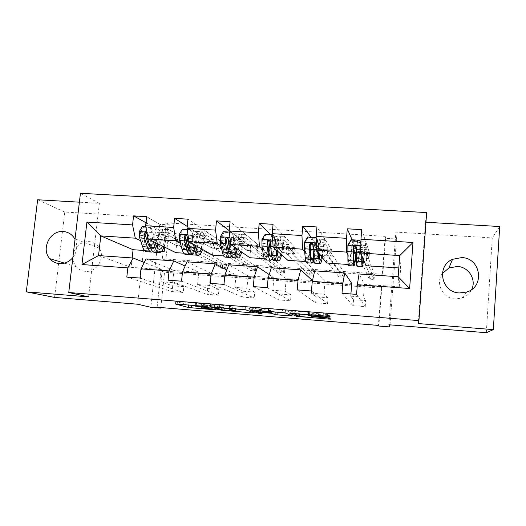 <?xml version="1.0" encoding="UTF-8"?>
<svg xmlns="http://www.w3.org/2000/svg" width="526" height="526" viewBox="0 0 526 526"><rect width="100%" height="100%" fill="white"/><g stroke="black" fill="none" stroke-linecap="round" stroke-linejoin="round"><path stroke-width="0.39" stroke-dasharray="2.63 1.97" d="M195.481 305.738L217.777 307.447L201.885 305.409C201.083 305.067 202.97 305.067 207.553 305.409L212.136 305.672L195.705 303.555C194.837 303.193 196.757 303.186 201.465 303.528L175.723 301.405L187.992 304.883M442.366 273.513C435.055 283.159 442.688 298.498 455.181 298.985L461.999 298.124C466.463 296.526 469.698 293.646 471.71 289.464M72.936 256.99C72.91 260.712 74.034 263.947 76.296 266.695C78.709 269.463 81.74 271.015 85.39 271.344C96.567 272.698 105.594 257.865 99.447 248.259C96.981 244.242 93.45 242.026 88.841 241.592C80.899 241.756 75.718 245.859 73.298 253.9M54.579 297.427L64.783 212.037L147.083 217.021L159.7 224.286L150.837 307.296M37.655 199.762L64.783 212.037M72.864 257.569C77.144 251.717 77.861 245.629 75.014 239.31M499.7 226.522L492.264 237.916L486.326 332.721M353.557 299.695L353.071 305.711L365.208 306.658L365.682 300.629L353.557 299.695L350.73 296.184L363.486 297.151L364.492 284.362L359.061 273.987M364.492 284.362L399.254 286.894L398.169 276.748M314.114 261.738L315.153 249.607L319.676 255.347L320.176 249.455L311.057 237.206M319.676 255.347L331.544 256.142L332.037 250.231L320.176 249.455M221.025 246.023L237.791 256.898L238.975 244.603L247.069 250.481L247.621 244.695L229.211 230.618M247.069 250.481L258.542 251.25L259.081 245.445L247.621 244.695M164.651 247.148L165.427 239.764L176.868 245.78L177.459 240.093L145.978 222.722M176.868 245.78L187.96 246.523L188.545 240.816L177.459 240.093M382.317 274.25L162.271 258.766L166.078 222.833L385.223 236.352L382.317 274.25L382.704 275.65L165.789 260.324L169.523 224.898L159.7 224.286M200.741 253.433L201.879 242.164L211.676 248.108L212.248 242.374L187.197 226.384M211.676 248.108L222.958 248.864L223.524 243.111L212.248 242.374M262.428 248.772L275.598 259.496L276.722 247.082L283.067 252.894L283.593 247.056L270.785 234.668M283.067 252.894L294.731 253.677L295.25 247.818L283.593 247.056M347.712 254.426L353.262 264.828L354.281 252.178L356.917 257.839L357.391 251.901L352.091 239.784M356.917 257.839L368.989 258.647L369.456 252.69L357.391 251.901M353.262 264.828L348.192 264.479M316.139 296.828L315.633 302.792L327.56 303.726L328.06 297.742L316.139 296.828L311.412 293.199L323.937 294.146L325.002 281.482L351.756 283.429M325.002 281.482L314.732 270.851M304.653 251.573L313.134 261.08M312.766 262.047L305.876 261.573M279.365 294.008L278.833 299.919L290.556 300.833L291.082 294.908L279.365 294.008L272.797 290.267L285.099 291.2L286.216 278.649L312.47 280.549M286.216 278.649L271.291 267.78M275.598 259.496L272.56 259.285M271.85 259.239L264.374 258.726M243.203 291.24L242.65 297.098L254.176 297.999L254.729 292.121L243.203 291.24L234.866 287.387L246.95 288.307L248.121 275.874L273.934 277.754L269.213 274.605M248.121 275.874L228.718 264.775M237.791 256.898L223.662 255.925M207.652 288.511L207.073 294.317L218.415 295.204L218.98 289.379L207.652 288.511L197.598 284.559L209.473 285.46L210.696 273.139L236.056 274.993L226.759 270.002M210.696 273.139L186.98 261.823M180.418 243.328L187.815 247.358M188.906 247.95L200.242 254.124M200.084 254.308L183.719 253.184M172.692 285.835L172.094 291.588L183.239 292.463L183.837 286.69L172.692 285.835L160.989 281.778L172.653 282.666L173.922 270.456L198.841 272.277L185.106 266.038M173.922 270.456L146.057 258.93M140.587 240.684L148.207 244.294M149.64 244.971L162.001 250.823M161.265 251.645L144.525 250.494M88.598 296.888L99.361 203.338L79.387 202.181M99.361 203.338L80.439 193.279M425.955 222.255L425.475 222.228L426.652 212.576M388.885 324.752L395.874 232.084L492.264 237.916M395.874 232.084L396.486 238.995L385.565 238.317L382.704 275.65M385.223 236.352L385.565 238.317M166.078 222.833L169.523 224.898M390.022 324.851L396.486 238.995M160.811 307.552L164.533 272.244L381.738 288.215L378.838 326.048M399.254 286.894L400.654 268.082L399.747 255.59M132.171 257.95L131.138 267.339L162.271 269.608L144.256 262.448M131.138 267.339L98.553 255.577M400.654 268.082L398.826 267.951M365.964 265.696L366.97 253.013L368.989 258.647M354.281 252.178L366.97 253.013M326.561 262.993L327.619 250.429L331.544 256.142M315.153 249.607L327.619 250.429M287.853 260.337L288.965 247.884L294.731 253.677M276.722 247.082L288.965 247.884M249.837 257.727L251.001 245.392L258.542 251.25M238.975 244.603L251.001 245.392M212.484 255.163L213.694 242.94L222.958 248.864M201.879 242.164L213.694 242.94M175.783 252.638L177.045 240.527L187.96 246.523M165.427 239.764L177.045 240.527M160.989 281.778L162.271 269.608M197.598 284.559L198.841 272.277M234.866 287.387L236.056 274.993M272.797 290.267L273.934 277.754M311.412 293.199L312.497 280.568M350.73 296.184L350.908 293.955M157.136 307.25L160.989 270.857L381.337 287.005L378.391 325.41M381.337 287.005L381.738 288.215M160.989 270.857L164.533 272.244M162.271 258.766L165.789 260.324M188.545 240.816L146.636 216.659M183.837 286.69L172.653 282.666M126.812 277.064L172.094 291.588M139.969 278.057L183.239 292.463M223.524 243.111L187.94 219.158M218.98 289.379L209.473 285.46M168.129 280.18L207.073 294.317M181.549 281.193L218.415 295.204M259.081 245.445L230.079 221.709M254.729 292.121L246.95 288.307M210.282 283.356L242.65 297.098M223.971 284.388L254.176 297.999M295.25 247.818L273.073 224.306M291.082 294.908L285.099 291.2M253.295 286.598L278.833 299.919M267.267 287.65L290.556 300.833M332.037 250.231L316.954 226.962M328.06 297.742L323.937 294.146M297.19 289.905L315.633 302.792M311.451 290.983L327.56 303.726M369.456 252.69L361.737 229.671M365.682 300.629L363.486 297.151M342.005 293.284L353.071 305.711M356.562 294.382L365.208 306.658M425.475 222.228L418.223 323.556M245.543 309.788L254.531 310.379L245.412 307L242.308 306.592L210.466 304.192L221.492 307.71L235.589 308.986M229.402 308.289L235.648 308.348L229.599 306.283L219.651 304.995L214.68 304.699L214.457 307.02M229.251 308.275L224.194 307.776L214.68 304.699M274.809 311.905L271.981 310.735L260.758 309.702L258.746 309.683L262.283 311.05L258.937 310.787L249.883 307.355L282.462 309.814L282.225 312.503M285.539 313.029L292.417 313.443L285.48 310.215L282.462 309.814M255.044 308.256L257.175 309.071L268.484 310.116L270.548 310.136L268.464 309.288C266.314 308.611 253.032 307.598 255.044 308.256L254.801 310.892M309.301 314.956L330.979 316.567L329.368 315.534L326.646 315.192L313.779 314.154L311.55 314.121L312.483 314.633C313.759 315.192 301.253 314.232 299.327 313.627L294.856 311.451C293.271 310.833 306.375 311.813 308.473 312.477L312.28 313.305L327.685 314.397L326.212 313.457L323.385 313.101L292.265 310.603L290.043 310.583L296.427 313.654M296.611 315.041L296.723 313.792L304.041 314.528M308.532 314.89L309.203 314.942M147.083 217.021L137.621 304.219M150.015 246.142L152.632 238.876L157.248 239.179L158.247 234.313C158.97 231.072 159.93 229.316 161.12 229.053L164.888 230.243L165.874 230.086L164.007 229.237C162.83 229.5 161.883 231.256 161.166 234.504L160.167 239.376L164.802 239.678L165.789 234.8C166.499 231.552 167.432 229.796 168.59 229.527L186.75 239.784L186.158 245.53L177.906 241L166.328 240.237L165.079 236.549L156.439 232.032C155.657 232.203 155.032 233.334 154.565 235.418L153.559 240.264C152.001 247.286 149.844 251.112 147.089 251.75M164.073 246.858L165.69 241.066L161.068 240.763L162.061 235.904C162.521 233.814 163.132 232.683 163.888 232.505L165.539 233.288L164.546 233.439L161.002 232.321C160.233 232.492 159.621 233.629 159.154 235.72L158.162 240.566L153.559 240.264M139.219 231.703L140.396 232.295L140.633 235.398L143.499 244.136C144.499 247.069 145.755 248.489 147.267 248.39L149.391 247.01M152.632 238.876L153.645 234.017C154.374 230.776 155.341 229.027 156.551 228.764L175.579 239.054L180.569 240.461L222.669 263.94L222.209 268.589L226.772 268.911L185.5 246.51L186.158 245.53M166.328 240.237L174.98 244.787L175.579 239.054M153.112 233.117L151.994 232.525L150.002 227.068L151.133 227.686L153.066 232.979L153.336 236.227L155.282 242.519M151.994 232.525L152.409 238.784L153.27 241.526M165.69 241.066L166.663 236.207C167.123 234.109 167.722 232.972 168.471 232.801L176.723 237.305L177.906 241M162.712 246.188L164.802 239.678M150.002 227.068L145.853 226.811M151.133 227.686L143.506 227.206L142.342 226.588M140.396 232.295L143.506 227.206M152.908 251.671C154.249 250.836 155.453 249.048 156.524 246.313M157.432 243.584L158.162 240.566M157.248 239.179L156.235 242.992M155.795 244.176C154.644 246.983 153.368 248.496 151.955 248.706L150.811 248.469M226.095 267.727L224.28 267.596L224.457 265.742L226.279 265.873L226.095 267.727L226.772 268.911L227.219 264.262L186.105 240.829L186.75 239.784M226.279 265.873L227.219 264.262L222.669 263.94L224.457 265.742M161.068 240.763C159.536 247.792 157.432 251.632 154.749 252.276M145.235 234.695C145.998 232.696 146.997 232.663 148.24 234.609L151.271 244.656C152.238 247.595 153.46 249.015 154.927 248.91L157.077 247.424M158.78 244.248L160.167 239.376M174.98 244.787L179.977 246.148L222.209 268.589L224.28 267.596M189.275 247.095L190.846 241.388L195.547 241.697L196.461 236.779C197.119 233.505 197.96 231.729 198.986 231.447L202.438 232.63L203.509 232.466L201.925 231.637C200.912 231.913 200.077 233.695 199.426 236.976L198.519 241.894L203.24 242.203L204.134 237.279C204.778 233.991 205.6 232.209 206.593 231.933L221.998 242.091L221.433 247.891L214.424 243.406L202.648 242.631L201.609 238.922L194.206 234.451C193.529 234.629 192.976 235.773 192.549 237.883L191.628 242.782C190.208 249.87 188.308 253.756 185.921 254.426M202.536 249.455L203.983 243.597L199.282 243.282L200.182 238.377C200.597 236.266 201.136 235.115 201.793 234.931L203.181 235.694L202.115 235.852L198.848 234.747C198.19 234.925 197.644 236.075 197.224 238.186L196.316 243.091L191.628 242.782M179.333 234.28L180.346 234.866L180.517 237.995L182.897 246.779C183.738 249.732 184.804 251.145 186.112 251.034L188.374 248.982M190.846 241.388L191.766 236.476C192.431 233.202 193.285 231.433 194.337 231.157L210.637 241.349L215.344 242.742L251.25 265.959L250.81 270.634L255.426 270.969L220.42 248.857L221.433 247.891M202.648 242.631L210.065 247.128L210.637 241.349M193.312 235.701L192.352 235.115L190.294 229.606L191.254 230.217L193.312 235.701L193.463 238.837L195.061 245.169M192.352 235.115L192.641 241.427L193.351 244.182M203.983 243.597L204.87 238.686C205.285 236.569 205.811 235.418 206.455 235.234L213.457 239.692L214.424 243.406M201.379 248.791L203.24 242.203M190.294 229.606L187.164 229.408M191.254 230.217L183.475 229.724L182.483 229.112M180.346 234.866L183.475 229.724M191.931 254.143C193.292 252.927 194.475 250.481 195.475 246.812M195.79 245.583L196.316 243.091M195.547 241.697C194.377 247.588 192.825 250.803 190.892 251.356L190.445 251.349M254.65 269.766L252.809 269.634L252.98 267.767L254.821 267.898L254.65 269.766L255.426 270.969L255.866 266.287L220.979 243.117L221.998 242.091M254.821 267.898L255.866 266.287L251.25 265.959L252.98 267.767M199.282 243.282C197.888 250.396 196.034 254.288 193.726 254.965M185.244 237.147C186.329 235.194 187.368 235.313 188.361 237.489L190.82 247.312C191.622 250.264 192.654 251.684 193.916 251.566L196.211 249.324M197.381 246.497L198.519 241.894M210.065 247.128L214.779 248.476L250.81 270.634L252.809 269.634M215.344 242.742L214.786 248.482L215.351 242.749M229.218 246.714L229.763 243.946L234.557 244.261L235.378 239.291C235.964 235.983 236.687 234.182 237.548 233.886L240.678 235.056L241.842 234.892L240.54 234.077C239.698 234.372 238.982 236.174 238.403 239.488L237.588 244.465L242.394 244.781L243.196 239.797C243.768 236.476 244.472 234.668 245.294 234.379L257.845 244.432L257.299 250.284L251.592 245.852L239.613 245.063L238.791 241.342L232.663 236.91C232.091 237.101 231.618 238.258 231.236 240.395L230.408 245.34C229.132 252.506 227.488 256.445 225.483 257.155M241.71 252.099L242.986 246.168L238.193 245.852L239.008 240.895C239.383 238.758 239.843 237.594 240.389 237.404L241.533 238.16L240.362 238.311L237.39 237.213C236.838 237.404 236.371 238.567 235.996 240.704L235.175 245.655L230.408 245.34M220.23 236.904L221.071 237.482L221.176 240.645L223.057 249.475C223.721 252.441 224.595 253.861 225.687 253.729C226.535 253.545 227.35 252.441 228.133 250.409M229.763 243.946L230.598 238.988C231.197 235.674 231.933 233.879 232.808 233.59L246.293 243.676L250.724 245.07L280.22 268.004L279.799 272.711L284.481 273.047L255.906 251.237L257.299 250.284M239.613 245.063L245.734 249.515L246.293 243.676M234.287 238.337L233.511 237.759L231.368 232.19L232.157 232.794L234.287 238.337L234.372 241.5L235.609 247.864M233.511 237.759L233.662 244.123L234.208 246.898M242.986 246.168L243.781 241.21C244.156 239.067 244.603 237.903 245.136 237.706L250.843 242.124L251.592 245.852M240.77 251.441L242.394 244.781M231.368 232.19L229.297 232.058M232.157 232.794L224.234 232.295L223.412 231.69M221.071 237.482L224.234 232.295M231.696 256.491C233.123 254.531 234.28 250.922 235.175 245.655M234.557 244.261C233.564 249.942 232.295 253.19 230.743 254.005M283.586 271.83L281.719 271.699L281.89 269.818L283.757 269.95L283.586 271.83L284.481 273.047L284.901 268.332L256.445 245.445L257.845 244.432M283.757 269.95L284.901 268.332L280.22 268.004L281.89 269.818M238.193 245.852C236.95 253.039 235.365 256.99 233.439 257.701M226.114 239.363C227.475 237.851 228.514 238.107 229.218 240.139L231.131 250.014C231.756 252.986 232.591 254.406 233.643 254.268C234.504 254.071 235.339 252.835 236.135 250.56M236.713 248.634L237.588 244.465M245.734 249.515L250.179 250.849L279.799 272.711L281.719 271.699M270.364 246.615L274.296 246.878L275.026 241.855C275.539 238.502 276.137 236.674 276.821 236.371L277.892 237.206L279.615 237.528L280.877 237.371L279.871 236.562C279.201 236.871 278.616 238.699 278.103 242.052L277.38 247.075L282.278 247.398L282.988 242.368C283.494 239.008 284.066 237.18 284.711 236.871L294.304 246.819L293.784 252.723L289.418 248.344L277.222 247.542L276.63 243.801L271.824 239.415C271.37 239.619 270.975 240.796 270.64 242.946L269.904 247.95C268.773 255.195 267.412 259.186 265.808 259.929M281.627 254.788L282.718 248.798L277.84 248.476L278.556 243.466C278.885 241.302 279.267 240.119 279.694 239.922L280.582 240.665L279.313 240.809L277.59 240.5L276.643 239.725C276.203 239.928 275.821 241.105 275.486 243.262L274.763 248.272L269.904 247.95M261.935 239.58L262.592 240.158L263.993 252.224C264.473 255.209 265.15 256.622 266.018 256.478C266.978 256.142 267.879 254.117 268.714 250.409M270.134 241.677L270.154 241.539C270.68 238.193 271.291 236.371 271.995 236.069L282.554 246.05L286.69 247.43L309.59 270.075L309.183 274.822L313.93 275.157L291.989 253.657L293.784 252.723M277.222 247.542L282.021 251.934L282.554 246.05M276.078 241.026L273.264 234.826L276.078 241.026L276.946 250.619M275.479 240.448L275.867 249.659M282.718 248.798L283.422 243.781C283.744 241.618 284.119 240.435 284.533 240.231L288.899 244.597L289.418 248.344M280.904 254.143L282.278 247.398M273.264 234.826L272.29 234.767M273.868 235.424L265.788 234.912L265.143 234.313M262.592 240.158L265.788 234.912M272.258 258.47C273.25 256.28 274.085 252.875 274.763 248.272M274.296 246.878C273.599 251.52 272.751 254.623 271.738 256.175M312.924 273.928L311.03 273.79L311.195 271.896L313.088 272.034L312.924 273.928L313.93 275.157L314.338 270.41L292.509 247.812L294.304 246.819M313.088 272.034L314.338 270.41L309.59 270.075L311.195 271.896M277.84 248.476C276.742 255.735 275.433 259.739 273.908 260.488M267.879 241.73C269.384 240.592 270.384 240.961 270.883 242.841L272.218 252.776C272.665 255.761 273.296 257.181 274.125 257.03C275.387 256.412 276.472 253.098 277.38 247.075M282.021 251.934L286.164 253.262L309.183 274.822L311.03 273.79M312.924 249.416L314.785 249.534L315.416 244.458C315.856 241.072 316.33 239.218 316.83 238.903L317.605 239.738L319.269 240.04L320.643 239.889L319.94 239.1C319.453 239.422 318.993 241.276 318.552 244.662L317.934 249.745L322.925 250.074L323.536 244.984C323.963 241.592 324.404 239.731 324.871 239.409L331.393 249.245L330.893 255.202L327.928 250.876L315.508 250.06L315.153 246.299L311.721 241.973L310.143 250.606C309.17 257.931 308.091 261.987 306.901 262.763M322.3 257.536L323.201 251.467L318.23 251.139L318.848 246.076L319.887 242.552L320.354 243.216L318.986 243.36L317.323 243.058L316.632 242.289L315.094 250.935L310.143 250.606M304.475 242.315L304.942 242.88L305.724 255.025C306.02 258.023 306.487 259.443 307.125 259.272C308.111 258.634 309.005 255.281 309.814 249.212L310.136 246.681M310.432 244.327L310.458 244.136C310.905 240.757 311.392 238.909 311.918 238.594L319.44 248.463L323.266 249.837L339.369 272.179L338.974 276.952L343.787 277.301L328.691 256.116L330.893 255.202M315.508 250.06L318.934 254.4L319.44 248.463M316.179 237.778L318.697 243.768L319.098 253.427M318.697 243.768L318.289 243.203L318.361 252.48M323.201 251.467L324.667 242.802L327.645 247.115L327.928 250.876M321.807 256.898L322.925 250.074M318.289 243.203L316.179 237.982M316.409 238.107L308.164 237.588L307.71 236.996M304.942 242.88L308.164 237.588M313.706 259.075L315.094 250.935M314.785 249.534L313.509 256.76M342.663 276.051L340.749 275.913L340.901 274.007L342.82 274.145L342.663 276.051L343.787 277.301L344.175 272.514L329.191 250.225L331.393 249.245M342.82 274.145L344.175 272.514L339.369 272.179L340.901 274.007M318.23 251.139C317.29 258.483 316.271 262.546 315.159 263.335M310.504 244.242C312.063 243.393 313.016 243.847 313.371 245.596L314.114 255.59C314.37 258.595 314.798 260.008 315.39 259.837C316.304 259.193 317.152 255.827 317.934 249.745M318.934 254.4L322.767 255.721L338.974 276.952L340.749 275.913M356.391 248.936L357.595 241.48L358.061 242.315L359.672 242.604L361.145 242.46L360.836 241.684M363.755 260.331L364.452 254.196L359.389 253.861L360.626 245.162L360.875 245.82L359.403 245.958L357.792 245.668L357.371 244.892L356.332 252.316M347.87 245.096L348.284 257.885C348.383 260.896 348.633 262.316 349.034 262.126C349.658 261.461 350.309 258.056 350.98 251.915L352.742 241.27L356.963 250.915L360.474 252.276L369.554 274.309L369.18 279.122L374.058 279.47L366.03 258.621L368.654 257.72L369.127 251.711L365.905 242.105L360.928 241.69M364.452 254.196L365.563 245.418L367.095 249.672L367.128 253.46L354.485 252.625L356.483 256.912L356.963 250.915M354.485 252.625L354.373 248.851L352.367 244.577L351.144 253.315C350.336 260.718 349.553 264.834 348.797 265.65M359.58 240.257L362.171 246.562L362.085 256.287M362.171 246.562L361.704 255.353M367.128 253.46L368.654 257.72M363.492 259.706L365.78 241.999M361.96 246.004L360.902 243.439M359.804 240.842L351.394 240.31L351.131 239.725M348.146 245.662L351.394 240.31M372.816 278.201L370.869 278.063L371.021 276.143L372.967 276.281L372.816 278.201L374.058 279.47L374.433 274.651L366.497 252.671L369.127 251.711M372.967 276.281L374.433 274.651L369.554 274.309L371.021 276.143M360.474 242.42L359.258 252.46L364.347 252.796M359.389 253.861C358.614 261.284 357.89 265.406 357.22 266.228M353.978 246.891C355.55 246.247 356.464 246.753 356.713 248.41L356.845 258.457C356.898 261.475 357.101 262.888 357.456 262.704C358.015 262.027 358.614 258.614 359.258 252.46M356.483 256.912L360.001 258.213L369.18 279.122L370.869 278.063M203.97 303.515L203.707 306.152M215.706 307.184L215.463 309.669M210.012 305.402L209.756 307.96M201.465 303.528L201.221 305.954M195.705 303.555L195.508 305.488M196.724 303.864L196.468 306.441M206.659 305.133L206.402 307.69M210.893 305.678L210.656 308.045M207.553 305.409L207.316 307.763M201.885 305.409L201.701 307.237M202.845 305.698L202.595 308.203M212.445 306.921L212.202 309.4M216.534 307.44L216.311 309.748M175.723 301.405L175.46 303.929M177.446 301.385L177.177 304.008M204.903 303.804L204.66 306.244M245.412 307L245.155 309.656M254.531 310.379L254.295 312.885M252.598 310.36L252.427 312.227M224.411 308.078L224.194 310.32M221.321 309.459L221.492 307.71L221.295 309.452M210.466 304.192L210.216 306.75M212.34 304.186L212.077 306.829M242.308 306.592L242.059 309.255M216.002 304.699L215.759 307.125M224.168 307.769L223.925 310.268M226.239 308.032L225.996 310.531M229.698 308.315L229.461 310.807M235.648 308.348L235.609 308.736M229.599 306.283L229.408 308.229M219.651 304.995L219.408 307.421M251.928 307.368L251.678 310.031M285.48 310.215L285.243 312.898M292.417 313.443L292.193 315.975M290.326 313.417L290.181 315.087M272.047 310.754L271.962 311.675M269.108 310.373L268.891 312.76M260.758 309.702L260.534 312.089M258.746 309.683L258.542 311.905M262.283 311.05L262.053 313.562M258.897 310.774L258.753 312.345M249.883 307.355L249.64 309.959M268.668 309.354L268.477 311.392M257.109 309.051L256.872 311.648M260.094 309.439L259.857 312.03M268.484 310.116L268.247 312.714M270.548 310.136L270.423 311.55M325.351 314.364L325.206 316.034M312.28 313.305L312.142 314.923M309.373 312.924L309.222 314.693M308.729 312.569L308.552 314.633M294.856 311.451L294.619 314.107M299.116 313.555L298.893 316.113M312.483 314.633L312.306 316.672M311.55 314.121L311.333 316.678M313.779 314.154L313.555 316.757M326.646 315.192L326.429 317.803M329.46 315.567L329.243 318.171M330.979 316.567L330.769 319.124M328.73 316.527L328.605 318.039M299.524 314.16L299.347 316.244M290.043 310.583L289.806 313.22M292.265 310.603L292.022 313.299M323.385 313.101L323.155 315.817M326.317 313.496L326.094 316.205M327.685 314.397L327.461 317.06M162.652 233.097L162.994 229.895M151.942 232.387L146.866 232.058M140.468 232.17L153.066 232.979M143.499 244.136L148.26 244.452M161.397 232.407L156.84 232.111M176.723 237.305L165.079 236.549M168.853 232.88L164.276 232.591M157.182 228.902L161.738 229.191M164.618 229.369L169.188 229.658M159.154 235.72L154.565 235.418M166.663 236.207L162.061 235.904M153.645 234.017L158.247 234.313M161.166 234.504L165.789 234.8M151.271 244.656L156.044 244.978M140.633 235.398L145.452 235.714M152.409 238.784L148.108 238.502M148.496 235.911L153.336 236.227M177.65 239.435L166.058 238.679M180.162 240.316L179.57 246.004M180.569 240.461L179.977 246.148M186.105 240.829L185.52 246.516M186.026 240.698L185.435 246.398M148.286 234.892L147.024 234.248M165.874 230.086L165.539 233.288L165.861 230.079M200.261 235.51L200.59 232.282L200.268 235.51M192.306 234.977L187.973 234.695M180.418 234.734L193.259 235.563M182.897 246.779L187.749 247.108M199.183 234.826L194.548 234.53M213.457 239.692L201.609 238.922M206.777 235.313L202.122 235.01M194.876 231.289L199.512 231.578M202.451 231.762L207.106 232.058M197.224 238.186L192.549 237.883M204.87 238.686L200.182 238.377M191.766 236.476L196.461 236.779M199.426 236.976L204.134 237.279M190.82 247.312L195.685 247.641M180.517 237.995L185.428 238.317M192.641 241.427L188.959 241.184M188.532 238.521L193.463 238.837M214.227 241.828L202.431 241.059M214.983 242.598L214.411 248.338M220.979 243.117L220.42 248.857M220.94 242.992L220.374 248.739M188.361 237.489L187.282 236.851M203.181 235.694L203.509 232.466M238.554 237.969L238.87 234.708M233.459 237.614L229.895 237.39M221.15 237.357L234.234 238.199M223.057 249.475L228.001 249.811M237.667 237.292L232.946 236.989M250.843 242.124L238.791 241.342M245.399 237.785L240.658 237.482M233.261 233.715L237.982 234.011M240.974 234.201L245.714 234.504M235.996 240.704L231.236 240.395M243.781 241.21L239.008 240.895M230.598 238.988L235.378 239.291M238.403 239.488L243.196 239.797M231.131 250.014L236.089 250.35M221.176 240.645L226.18 240.967M233.662 244.123L230.625 243.919M229.349 241.178L234.372 241.5M251.448 244.268L239.448 243.485M250.383 244.925L249.837 250.711M250.724 245.07L250.179 250.849M256.445 245.445L255.906 251.237M256.445 245.32L255.899 251.119M229.218 240.139L228.33 239.508M241.533 238.16L241.842 234.892M277.55 240.467L277.853 237.18M275.42 240.31L272.672 240.132M262.671 240.027L276.019 240.882M263.993 252.224L269.029 252.565M276.86 239.797L272.054 239.494M288.899 244.597L276.63 243.801M284.737 240.303L279.911 239.994M272.356 236.187L277.163 236.49M280.207 236.687L285.039 236.989M275.486 243.262L270.64 242.946M283.422 243.781L278.556 243.466M270.154 241.539L275.026 241.855M278.103 242.052L282.988 242.368M272.218 252.776L277.281 253.118M262.632 243.341L267.734 243.669M275.493 246.872L273.132 246.714M270.962 243.88L276.091 244.215M289.333 246.747L277.117 245.951M286.387 247.286L285.861 253.124M286.69 247.43L286.164 253.262M292.509 247.812L291.989 253.657M292.548 247.693L292.029 253.539M270.883 242.841L270.193 242.216M280.582 240.665L280.877 237.371M317.27 243.019L317.553 239.698M318.23 243.058L316.317 242.933M305.027 242.749L318.638 243.623M305.724 255.025L310.866 255.373M309.814 249.212L310.347 249.245M316.79 242.355L311.885 242.045M327.645 247.115L315.153 246.299M324.812 242.867L319.887 242.552M312.174 238.705L317.073 239.014M320.176 239.212L325.094 239.521M315.725 245.872L310.781 245.55M323.806 246.398L318.848 246.076M312.792 244.288L315.416 244.458M318.552 244.662L323.536 244.984M314.114 255.59L319.275 255.938M304.909 246.089L310.11 246.431M318.158 249.672L316.494 249.561M313.411 246.648L318.638 246.983M327.902 249.271L315.462 248.463M323.003 249.692L322.504 255.583M323.266 249.837L322.767 255.721M329.191 250.225L328.691 256.116M329.269 250.1L328.776 256.004M313.371 245.596L312.891 244.978M320.354 243.216L320.643 239.889M357.733 245.616L358.002 242.262M361.901 245.859L360.862 245.793L361.145 242.46M348.225 245.524L362.112 246.418M356.194 253.65L351.144 253.315M348.284 257.885L353.525 258.233M350.98 251.915L353.4 252.072M357.463 244.958L352.473 244.643M367.095 249.672L354.373 248.851M365.636 245.484L360.626 245.162M352.742 241.27L357.733 241.585M360.895 241.789L365.905 242.105M356.72 248.535L351.684 248.206M364.959 249.068L359.909 248.739M351.526 246.793L353.913 246.944M359.777 247.325L364.853 247.647M356.845 258.457L362.105 258.812M348.028 248.897L353.34 249.245M361.678 252.533L360.744 252.473M356.7 249.462L362.033 249.811M367.168 251.842L354.504 251.014M360.251 252.138L359.771 258.082M360.474 252.276L360.001 258.213M366.497 252.671L366.03 258.621M366.629 252.552L366.155 258.509M356.713 248.41L356.45 247.799M206.172 303.798L205.909 306.428M217.764 307.44L217.521 309.926M212.136 305.672L211.886 308.229M76.296 266.695L64.534 263.131M99.447 248.259L74.685 238.705M461.999 298.124L466.786 292.022M196.783 303.877L196.52 306.454M202.898 305.711L202.648 308.216M224.194 307.776L223.951 310.274M229.448 306.237L229.257 308.223M245.346 306.98L245.096 309.636M285.394 310.189L285.158 312.871M271.981 310.735L271.896 311.668M258.937 310.787L258.792 312.359M268.464 309.288L268.273 311.379M257.175 309.071L256.931 311.668M309.472 312.957L309.321 314.699M308.473 312.477L308.289 314.614M299.327 313.627L299.103 316.185M329.368 315.534L329.151 318.138M296.795 313.818L296.684 315.081M326.212 313.457L325.988 316.165M150.995 252.02L151.777 252.072M147.267 248.39L151.955 248.706M161.002 232.321L156.439 232.032M168.471 232.801L163.888 232.505M161.12 229.053L156.551 228.764M168.59 229.527L164.007 229.237M158.694 252.552L159.457 252.605M154.927 248.91L159.01 249.186M186.086 240.816L185.5 246.51M148.24 234.609L147.004 233.978M190.031 254.709L190.701 254.755M186.112 251.034L190.333 251.323M190.438 251.329L190.892 251.356M198.848 234.747L194.206 234.451M206.455 235.234L201.793 234.931M198.986 231.447L194.337 231.157M206.593 231.933L201.925 231.637M197.868 255.248L198.519 255.294M193.916 251.566L198.177 251.855M238.58 237.982L238.896 234.721M229.796 257.451L230.355 257.49M225.687 253.729L230.092 254.025M237.39 237.213L232.663 236.91M245.136 237.706L240.389 237.404M237.548 233.886L232.808 233.59M245.294 234.379L240.54 234.077M237.791 258.003L238.324 258.036M233.643 254.268L238.087 254.571M250.692 245.05L250.146 250.83M277.59 240.5L277.892 237.206M270.331 260.245L270.772 260.271M266.018 256.478L270.62 256.787M276.643 239.725L271.824 239.415M284.533 240.231L279.694 239.922M276.821 236.371L271.995 236.069M284.711 236.871L279.871 236.562M278.478 260.804L278.892 260.83M274.125 257.03L278.76 257.345M286.637 247.391L286.111 253.23M317.323 243.058L317.605 239.738M307.125 259.272L311.925 259.601M316.632 242.289L311.721 241.973M324.667 242.802L319.742 242.486M316.83 238.903L311.918 238.594M324.871 239.409L319.94 239.1M315.39 259.837L320.229 260.166M323.201 249.778L322.701 255.662M357.792 245.668L358.061 242.315M349.034 262.126L354.037 262.467M357.371 244.892L352.367 244.577M365.563 245.418L360.54 245.096M357.595 241.48L352.584 241.164M357.456 262.704L362.499 263.046M360.402 252.204L359.929 258.148"/><path stroke-width="0.79" d="M205.929 306.434L175.454 304.008L188.308 307.506L216.291 309.919L201.629 307.927L211.886 308.229L195.442 306.145C194.574 305.797 196.494 305.803 201.202 306.152L205.929 306.434M461.71 257.589L452.518 259.318C436.034 266.09 441.255 292.436 459.356 292.962L466.786 292.022C485.215 286.709 480.83 257.885 461.71 257.589M471.71 289.464C476.655 279.615 468.607 266.813 457.364 266.439L448.915 268.01L442.366 273.513M75.014 239.31L74.685 238.705C72.062 234.386 68.275 231.999 63.324 231.545C50.187 230.046 40.726 248.883 49.746 258.647C52.324 261.626 55.572 263.296 59.497 263.644C64.764 263.874 69.222 261.849 72.864 257.569M73.298 253.9L72.936 256.99M79.387 202.181L37.655 199.762L26.3 291.845L54.579 297.427L137.621 304.219L150.837 307.296L160.752 308.111L160.811 307.552M26.3 291.845L88.598 296.888L68.755 292.515L418.926 320.61L418.223 323.556L493.335 329.638L499.7 226.522L425.955 222.255M493.335 329.638L486.326 332.721L388.885 324.752L389.865 326.948L390.022 324.851M325.127 317.014L327.461 317.06L326.094 316.205L323.155 315.817L289.8 313.266L296.572 316.35L328.52 319.072L330.769 319.124L329.151 318.138L313.555 316.757L311.326 316.711L312.26 317.204C313.542 317.737 301.036 316.764 299.103 316.185L294.619 314.107C293.035 313.522 306.139 314.515 308.243 315.146L312.05 315.955L325.127 317.014L325.206 316.034M389.865 326.948L378.838 326.048L378.391 325.41L157.136 307.25L160.752 308.111M245.155 309.656L210.209 306.822L221.249 310.195L252.368 312.858L254.295 312.885L245.155 309.656M251.678 310.031L285.158 312.871L292.193 315.975L277.774 314.929L274.993 314.587L271.745 313.312L260.521 312.28L258.509 312.253L262.053 313.562L258.707 313.292L249.633 310.018L251.678 310.031M357.338 284.678L359.061 273.987L398.169 276.748L409.623 288.504L357.338 284.678L356.562 294.382L342.005 293.284L342.794 283.613L312.28 281.384L311.451 290.983L297.19 289.905L298.032 280.338L268.135 278.155L267.267 287.65L253.295 286.598L254.176 277.13L224.891 274.993L223.971 284.388L210.282 283.356L211.209 273.987L182.509 271.889L181.549 281.193L168.129 280.18L169.102 270.91L140.968 268.852L139.969 278.057L126.812 277.064L127.825 267.892L81.971 264.539L86.915 222.057L132.565 224.918L133.565 215.87L146.636 216.659L145.649 225.739L173.652 227.495L174.612 218.356L187.94 219.158L187 228.33L215.568 230.118L216.482 220.887L230.079 221.709L229.178 230.973L258.325 232.801L259.2 223.471L273.073 224.306L272.218 233.669L301.963 235.536L302.792 226.101L316.954 226.962L316.139 236.424L346.502 238.324L347.285 228.797L361.737 229.671L360.974 239.231L412.982 242.493L409.623 288.504M68.755 292.515L80.439 193.279L426.652 212.576L418.926 320.61M348.192 264.479L326.561 262.993L316.507 250.106L346.463 252.079L347.712 254.426M346.463 252.079L346.502 238.324M316.507 250.106L316.139 236.424M312.28 281.384L314.732 270.851L344.754 272.974L342.794 283.613M350.908 293.955L351.756 283.429L344.754 272.974M305.876 261.573L287.853 260.337L273.165 247.253L302.522 249.186L304.653 251.573M313.134 261.08L314.075 262.139L312.766 262.047M302.522 249.186L301.963 235.536M273.165 247.253L272.218 233.669M268.135 278.155L271.291 267.78L300.714 269.858L298.032 280.338M312.47 280.549L300.714 269.858M264.374 258.726L249.837 257.727L230.69 244.458L259.463 246.352L262.428 248.772M272.56 259.285L271.85 259.239M259.463 246.352L258.325 232.801M230.69 244.458L229.178 230.973M224.891 274.993L228.718 264.775L257.549 266.813L254.176 277.13M269.213 274.605L257.549 266.813M223.662 255.925L212.484 255.163L189.044 241.717L217.251 243.571L221.025 246.023M217.251 243.571L215.568 230.118M189.044 241.717L187 228.33M182.509 271.889L186.98 261.823L215.246 263.822L211.209 273.987M226.759 270.002L215.246 263.822M183.719 253.184L175.783 252.638L148.207 239.028L175.868 240.849L180.418 243.328M187.815 247.358L188.906 247.95M200.242 254.124L200.649 254.347L200.084 254.308M175.868 240.849L173.652 227.495M148.207 239.028L145.649 225.739M140.968 268.852L146.057 258.93L173.777 260.889L169.102 270.91M185.106 266.038L173.777 260.889M144.525 250.494L133.078 249.712L100.801 235.904L135.287 238.179L140.587 240.684M148.207 244.294L149.64 244.971M162.001 250.823L164.151 251.842L161.265 251.645M135.287 238.179L132.565 224.918M86.915 222.057L100.801 235.904L98.553 255.577L133.111 258.016L127.825 267.892M398.169 276.748L399.747 255.59L360.737 253.019L365.964 265.696L398.826 267.951M144.256 262.448L133.111 258.016M133.078 249.712L132.171 257.95M314.075 262.139L314.114 261.738M200.649 254.347L200.741 253.433M164.151 251.842L164.651 247.148M98.553 255.577L81.971 264.539M360.737 253.019L360.974 239.231M412.982 242.493L399.747 255.59M145.978 222.722L133.565 215.87M187.197 226.384L174.612 218.356M229.211 230.618L216.482 220.887M270.785 234.668L259.2 223.471M311.057 237.206L302.792 226.101M352.091 239.784L347.285 228.797M187.992 304.883L195.481 305.738M235.589 308.986L245.543 309.788M215.739 307.329L214.424 307.329L223.951 310.274L235.405 310.873L229.198 308.847L215.759 307.125M285.539 313.029L278.004 312.418L277.774 314.929M274.809 311.905L278.004 312.418M268.424 311.99L268.227 311.931C266.071 311.287 252.782 310.255 254.801 310.892L256.931 311.668L268.247 312.714L270.311 312.74L268.424 311.99L268.477 311.392M304.041 314.528L308.532 314.89M145.853 226.811L142.342 226.588L139.219 231.703L139.679 237.943L142.566 246.668C143.776 250.179 145.281 251.875 147.089 251.75L150.995 252.02M149.391 247.01L150.015 246.142M153.27 241.526L155.144 247.522C156.288 251.04 157.728 252.73 159.457 252.605C161.16 252.329 162.692 250.409 164.073 246.858M155.282 242.519L156.044 244.978C156.998 247.917 158.194 249.337 159.634 249.232C160.719 249.081 161.745 248.068 162.712 246.188M158.694 252.552L154.749 252.276C152.987 252.401 151.527 250.711 150.351 247.2L147.563 238.462L147.004 233.978C145.912 232.065 144.893 232.084 143.96 234.05L144.505 238.265L147.333 246.99C148.523 250.507 150.002 252.197 151.777 252.072L152.908 251.671M156.524 246.313L157.432 243.584M156.235 242.992L155.795 244.176M150.811 248.469L148.26 244.452L145.235 234.695L143.96 234.05M157.077 247.424L158.78 244.248M187.164 229.408L182.483 229.112L179.333 234.28L179.662 240.573L182.068 249.344C183.074 252.875 184.356 254.564 185.921 254.426L190.031 254.709M188.374 248.982L189.275 247.095M193.351 244.182L194.883 250.218C195.83 253.749 197.04 255.445 198.519 255.294C199.979 254.998 201.32 253.052 202.536 249.455M195.061 245.169L195.685 247.641C196.468 250.593 197.48 252.013 198.716 251.888C199.643 251.73 200.531 250.698 201.379 248.791M197.868 255.248L193.726 254.965C192.214 255.11 190.971 253.414 190.004 249.883L187.703 241.099L187.282 236.851C186.414 234.708 185.369 234.596 184.166 236.516L184.587 240.895L186.927 249.679C187.913 253.203 189.169 254.9 190.701 254.755L191.931 254.143M195.475 246.812L195.79 245.583M190.445 251.349C189.353 251.106 188.453 249.692 187.749 247.108L185.244 237.147L184.166 236.516M196.211 249.324L197.381 246.497M229.297 232.058L223.412 231.69L220.23 236.904L220.427 243.249L222.327 252.072C223.123 255.623 224.181 257.313 225.483 257.155L229.796 257.451M228.133 250.409L229.218 246.714M234.208 246.898L235.398 252.96C236.128 256.51 237.101 258.207 238.324 258.036C239.534 257.72 240.658 255.741 241.71 252.099M235.609 247.864L236.089 250.35C236.693 253.322 237.509 254.742 238.528 254.604C239.297 254.426 240.047 253.374 240.77 251.441M237.791 258.003L233.439 257.701C232.183 257.865 231.177 256.175 230.421 252.625L228.626 243.788L228.33 239.508C227.692 237.509 226.667 237.259 225.253 238.758L225.45 243.577L227.285 252.408C228.054 255.958 229.08 257.655 230.355 257.49L231.696 256.491M230.743 254.005L230.559 254.058C229.494 254.196 228.639 252.776 228.001 249.811L226.114 239.363L225.253 238.758M236.135 250.56L236.713 248.634M272.29 234.767L265.143 234.313L261.935 239.58L261.994 245.984L263.368 254.854C263.953 258.424 264.762 260.114 265.808 259.929L270.331 260.245M268.714 250.409L270.134 241.677M275.867 249.659L276.696 255.761C277.202 259.331 277.938 261.021 278.892 260.83C279.839 260.495 280.746 258.476 281.627 254.788M276.946 250.619L277.281 253.118C277.702 256.103 278.313 257.523 279.109 257.365C279.707 257.175 280.305 256.103 280.904 254.143M278.478 260.804L273.908 260.488C272.922 260.679 272.159 258.983 271.62 255.412L270.193 242.216C269.72 240.356 268.727 239.994 267.221 241.138L267.116 246.319L268.424 255.195C268.977 258.766 269.759 260.455 270.772 260.271L272.258 258.47M271.738 256.175L270.982 256.813C270.14 256.964 269.49 255.551 269.029 252.565L267.734 243.669L267.879 241.73L267.221 241.138M316.179 237.982L315.988 237.515L307.71 236.996L304.475 242.315L304.39 248.765L305.218 257.694C305.573 261.277 306.132 262.967 306.901 262.763L311.642 263.092M310.136 246.681L310.432 244.327M318.361 252.48L318.802 258.614C319.085 262.204 319.565 263.894 320.242 263.684C320.913 263.322 321.603 261.271 322.3 257.536M319.098 253.427L319.275 255.938C319.506 258.943 319.907 260.357 320.472 260.186L321.807 256.898M319.946 263.664L315.159 263.335C314.449 263.539 313.943 261.849 313.634 258.259L312.891 244.978C312.529 243.236 311.583 242.802 310.044 243.669L309.577 244.768L309.61 249.114L310.373 258.042C310.695 261.626 311.228 263.316 311.957 263.112C312.523 262.862 313.108 261.521 313.706 259.075M313.509 256.76L312.188 259.62C311.576 259.791 311.136 258.371 310.866 255.373L310.07 245.386L310.504 244.242L310.044 243.669M360.902 243.439L359.58 240.257L351.131 239.725L347.87 245.096L347.896 260.587C348.015 264.19 348.311 265.88 348.797 265.65L353.761 265.992M361.704 255.353L361.75 261.521C361.796 265.13 362.006 266.82 362.394 266.59L363.755 260.331M362.085 256.287L362.105 258.812C362.138 261.83 362.315 263.243 362.638 263.053L363.492 259.706M362.23 266.577L357.22 266.228C356.792 266.458 356.549 264.775 356.477 261.166L356.45 247.799C356.168 246.148 355.26 245.655 353.722 246.319L353.071 247.582L353.15 260.942C353.242 264.545 353.505 266.235 353.952 266.005C354.662 265.183 355.405 261.067 356.194 253.65L356.332 252.316M353.4 252.072L356.049 252.25C355.398 258.397 354.774 261.81 354.195 262.481C353.82 262.665 353.597 261.251 353.525 258.233L353.347 248.187L353.978 246.891L353.722 246.319M360.836 241.684L360.474 242.42M356.049 252.25L356.391 248.936M195.508 305.488L195.468 305.908M201.701 307.237L201.655 307.71M191.563 305.422L191.313 307.881M188.558 305.041L188.308 307.506L188.558 305.041M252.427 312.227L252.368 312.858M221.295 309.452L221.222 310.189M235.609 308.736L235.405 310.873M229.408 308.229L229.349 308.894M290.181 315.087L290.102 315.935M275.157 312.05L274.927 314.568M271.962 311.675L271.81 313.338M258.753 312.345L258.667 313.286M270.423 311.55L270.311 312.74M312.142 314.923L312.05 315.955M309.222 314.693L309.15 315.574M308.552 314.633L308.499 315.232M312.306 316.672L312.26 317.204M328.605 318.039L328.52 319.072M299.347 316.244L299.307 316.685M296.611 315.041L296.5 316.33M146.866 232.058L139.298 231.571M147.333 246.99L142.566 246.668M155.144 247.522L150.351 247.2M144.505 238.265L139.679 237.943M148.108 238.502L147.563 238.462M187.973 234.695L179.412 234.149M186.927 249.679L182.068 249.344M194.883 250.218L190.004 249.883M184.587 240.895L179.662 240.573M188.959 241.184L187.703 241.099M185.251 237.292L184.159 236.654M229.895 237.39L220.309 236.772M227.285 252.408L222.327 252.072M235.398 252.96L230.421 252.625M225.45 243.577L220.427 243.249M230.625 243.919L228.626 243.788M226.048 239.935L225.148 239.304M272.672 240.132L262.014 239.448M268.424 255.195L263.368 254.854M269.417 246.556L270.364 246.615M276.696 255.761L271.62 255.412M267.116 246.319L261.994 245.984M273.132 246.714L270.351 246.53M267.649 242.631L266.945 242.006M316.317 242.933L304.554 242.177M310.373 258.042L305.218 257.694M310.347 249.245L312.924 249.416M310.458 244.136L312.792 244.288M318.802 258.614L313.634 258.259M309.61 249.114L304.39 248.765M316.494 249.561L312.911 249.331M310.07 245.386L309.577 244.768M360.862 245.793L347.949 244.965M353.15 260.942L347.896 260.587M353.913 246.944L356.26 247.095M361.75 261.521L356.477 261.166M352.959 251.961L347.633 251.612M360.744 252.473L356.332 252.178M353.347 248.187L353.071 247.582M448.915 268.01L452.518 259.318M64.534 263.131L49.746 258.647M221.321 309.459L221.249 310.195M229.257 308.223L229.198 308.847M275.223 312.069L274.993 314.587M271.896 311.668L271.745 313.312M258.792 312.359L258.707 313.292M268.273 311.379L268.227 311.931M309.321 314.699L309.242 315.607M308.289 314.614L308.243 315.146M296.684 315.081L296.572 316.35M159.01 249.186L159.634 249.232M198.177 251.855L198.716 251.888M230.092 254.025L230.559 254.058M238.087 254.571L238.528 254.604M270.62 256.787L270.982 256.813M278.76 257.345L279.109 257.365"/></g></svg>
